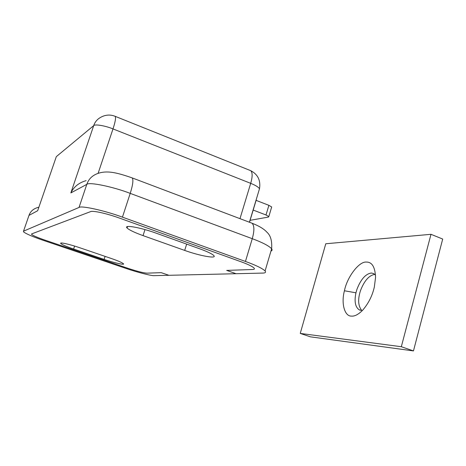 <?xml version="1.0" encoding="UTF-8"?>
<svg xmlns="http://www.w3.org/2000/svg" width="466" height="466" viewBox="0 0 466 466"><rect width="100%" height="100%" fill="white"/><g stroke="black" fill="none" stroke-linecap="round" stroke-linejoin="round"><path stroke-width="0.7" d="M361.057 310.321L359.239 309.849C355.255 307.123 354.16 301.444 355.942 292.817L356.944 289.304C360.818 279.338 365.594 273.909 371.274 273.024L373.604 273.536L375.514 275.144M361.639 310.327C358.104 305.818 357.719 299.242 360.498 290.603C364.336 280.701 369.107 275.29 374.81 274.375M374.338 286.998C372.351 295.793 368.42 303.576 362.531 310.344C358.302 314.533 354.603 316.449 351.44 316.099C344.584 316.455 340.99 303.302 344.438 290.767C346.902 277.544 358.896 261.292 366.323 262.073C372.043 261.933 375.124 267.059 375.555 277.445L374.338 286.998M401.319 346.716L430.992 234.311L325.769 243.765L300.25 333.417L401.319 346.716L413.464 350.921L442.7 239.052L430.992 234.311M413.464 350.921L310.391 336.831L300.25 333.417M38.503 208.296L37.664 210.731L28.991 215.385L28.799 215.95M131.808 177.762L132.257 177.936C117.24 172.682 108.438 170.754 100.242 172.746C93.363 174.447 88.884 178.321 86.804 184.361L70.855 192.918C73.861 186.784 78.952 182.689 86.128 180.639M122.436 217.15C105.124 210.661 80.95 205.331 79.034 207.446L23.527 231.171L23.545 231.876C26.312 233.967 33.051 236.85 43.763 240.52L126.204 268.492C136.678 272.138 151.765 276.006 154.229 275.645L168.919 275.301L161.224 272.662L146.924 273.158C143.406 272.93 137.155 271.334 128.156 268.375L45.027 240.147C37.647 237.596 33.173 235.685 31.601 234.398C33.173 235.685 37.647 237.596 45.027 240.147L128.156 268.375C137.155 271.334 143.406 272.93 146.924 273.158L161.224 272.662L168.919 275.301L262.556 273.088C265.323 273.064 266.168 272.342 265.09 270.932C262.241 268.311 255.694 265.148 245.442 261.449L122.436 217.15L130.218 193.378C113.063 186.703 88.878 181.769 86.804 184.361L79.034 207.446M256.294 199.716L249.502 222.253M252.525 269.499L226.692 270.397L236.081 273.717L226.692 270.397L252.525 269.499C254.285 269.465 254.809 268.987 254.092 268.067C252.158 266.302 247.766 264.187 240.91 261.717L119.395 218.059C106.97 213.545 93.043 210.446 90.649 211.599L31.612 233.926L31.601 234.398L31.612 233.926L90.649 211.599C93.043 210.446 106.97 213.545 119.395 218.059L240.91 261.717C247.766 264.187 252.158 266.302 254.092 268.067L254.092 268.067C254.809 268.987 254.285 269.465 252.525 269.499M184.687 250.417L143.045 235.615C134.528 232.528 129.204 229.994 127.084 228.008C123.274 224.449 140.225 227.379 155.982 233.111L199.617 248.757C207.318 251.57 212.053 253.842 213.818 255.572C217.331 259.055 199.669 255.851 184.687 250.417L186.662 244.114M111.525 258.572L79.989 247.813C69.556 244.219 58.978 241.866 60.842 243.561C62.269 244.761 66.527 246.59 73.622 249.042L104.093 259.405C113.937 262.818 125.622 265.422 123.315 263.657C121.812 262.457 117.881 260.762 111.525 258.572M256.102 200.363L268.888 205.331L271.678 206.986L271.556 207.387M253.178 210.061L266.004 214.983L268.812 216.603L268.399 217.074L249.974 220.348M355.942 292.817L344.438 290.767M38.416 207.323C33.593 208.558 30.453 211.244 28.991 215.385L23.527 231.171M251.273 222.923L252.019 223.208C254.413 225.556 254.494 230.717 252.263 238.685L130.218 193.378C132.833 185.084 133.515 179.934 132.257 177.936L252.019 223.208C259.096 225.975 264.082 228.992 266.977 232.266C270.606 235.452 272.161 240.951 271.637 248.762C268.894 245.832 262.44 242.477 252.263 238.685L245.442 261.449M270.956 251.069C272.185 250.65 272.412 249.881 271.637 248.762L265.09 270.932M56.136 157.17L37.664 210.731M250.219 170.474L250.743 170.684C252.607 172.56 252.589 176.783 250.696 183.342C255.438 185.229 258.374 187.029 259.492 188.753L259.084 190.105M70.855 192.918L93.689 125.645C95.186 121.137 98.437 117.945 103.44 116.069C107.384 114.665 111.31 114.758 115.219 116.354C115.987 117.863 115.248 122.045 112.999 128.913L98.14 173.259M239.984 218.653L250.696 183.342L112.999 128.913C105.374 125.715 94.738 123.939 93.689 125.645L56.316 156.64M114.956 116.244L250.743 170.684C257.902 174.406 260.82 180.429 259.492 188.753L249.409 222.218M144.984 229.592L143.045 235.615M74.612 246.071L73.622 249.042M105.089 256.376L104.093 259.405M266.004 214.983L268.888 205.331M360.183 310.187L359.239 309.849M61.017 243.042L60.842 243.561M127.556 226.558L127.084 228.008M271.678 206.986L268.812 216.603"/></g></svg>
